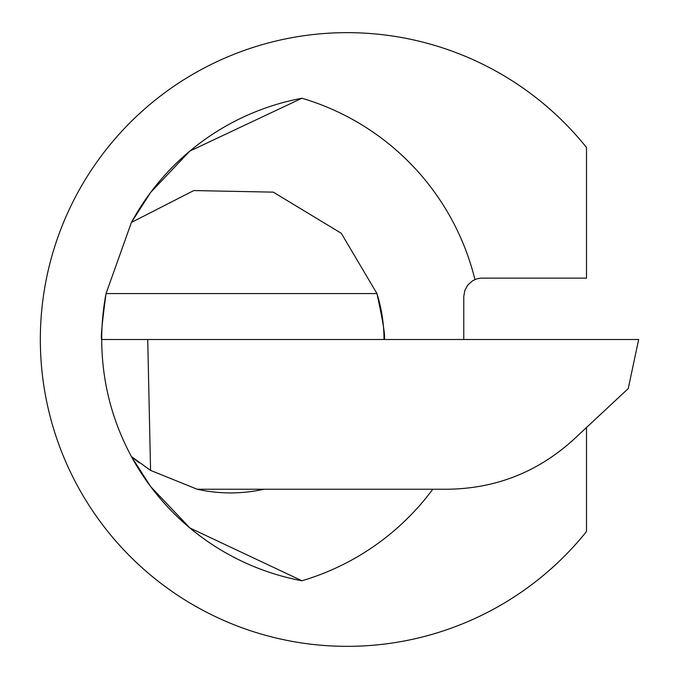 <?xml version="1.0" encoding="UTF-8"?>
<svg xmlns="http://www.w3.org/2000/svg" width="679" height="679" viewBox="0 0 679 679"><rect width="100%" height="100%" fill="white"/><g stroke="black" fill="none" stroke-linecap="round" stroke-linejoin="round"><path stroke-width="1.02" d="M131.42 222.432L150.67 192.395L189.848 151.078L301.951 98.234A245.467 245.467 0 0 0 131.42 222.432L193.787 190.561L273.264 192.14L341.274 233.279L376.947 293.557C383.465 323.569 385.816 338.88 383.991 339.5A153.42 153.42 0 0 0 376.947 293.557L106.043 293.557A245.467 245.467 0 0 0 101.706 339.5C100.585 338.948 102.028 323.637 106.043 293.557L131.42 222.432M463.765 339.5L463.765 296.545L464.801 290.459L467.78 285.07L472.406 280.936L474.944 279.612A18.409 18.409 0 0 1 482.175 278.135L586.503 278.135L586.503 147.487A306.832 306.832 0 0 0 40.333 339.5A306.832 306.832 0 0 0 586.503 531.513L586.503 427.507M197.165 489.236L150.568 470.403L131.42 456.568A245.467 245.467 0 0 0 301.951 580.766L189.95 528.007L150.696 486.648L131.42 456.568C111.789 420.012 101.884 380.995 101.706 339.5L638.667 339.5L628.228 388.592L573.339 439.78C537.717 472.075 495.865 488.557 447.784 489.236L197.165 489.236A153.42 153.42 0 0 0 263.987 489.236M131.42 456.568A153.42 153.42 0 0 0 139.297 462.806A153.42 153.42 0 0 1 131.42 456.568M150.568 470.403L147.725 339.5M301.951 98.234A251.603 251.603 0 0 1 474.944 279.612M432.769 489.236A251.603 251.603 0 0 1 301.951 580.766"/></g></svg>
